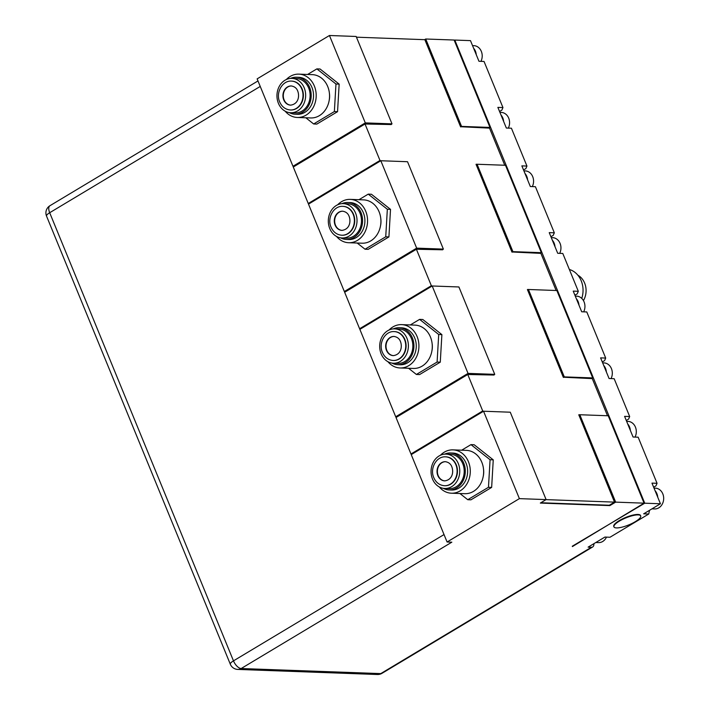 <?xml version="1.0" encoding="UTF-8"?>
<svg xmlns="http://www.w3.org/2000/svg" width="710" height="710" viewBox="0 0 710 710"><rect width="100%" height="100%" fill="white"/><g stroke="black" fill="none" stroke-linecap="round" stroke-linejoin="round"><path stroke-width="1.06" d="M592.699 377.924L556.853 290.523L528.444 289.494L564.29 376.886L592.699 377.924L591.59 378.59M563.403 377.418L564.29 376.886M527.53 290.044L528.444 289.494M541.331 252.68L505.493 165.279L477.076 164.25L512.922 251.642L541.331 252.68L540.221 253.346M512.043 252.174L512.922 251.642M476.161 164.8L477.076 164.25M616.475 527.912A14.457 3.799 157.7 0 0 632.184 523.368A14.457 3.799 157.7 0 0 640.695 515.913A14.457 3.799 157.7 0 0 638.166 514.892A14.457 3.799 157.7 0 0 622.457 519.436A14.457 3.799 157.7 0 0 613.946 526.882A14.457 3.799 157.7 0 0 616.475 527.912M640.695 515.913L640.509 515.469A14.457 3.799 157.7 0 0 632.566 515.176A14.457 3.799 157.7 0 0 619.191 520.661A14.457 3.799 157.7 0 0 613.768 526.438L613.946 526.882M581.747 298.404A21.682 18.096 -87.9 0 0 581.215 280.823A21.682 18.096 -87.9 0 0 569.367 269.489M583.442 300.587A17.191 14.351 -87.9 0 0 584.632 283.086A17.191 14.351 -87.9 0 0 577.869 275.196M393.5 355.63A9.594 8.014 92.1 0 1 386.169 348.015A9.594 8.014 92.1 0 1 390.527 337.481A9.594 8.014 92.1 0 1 394.201 336.451M432.142 343.746A17.191 14.351 92.1 0 1 431.866 351.122M393.331 360.485A14.457 12.07 -87.9 0 0 393.509 360.494A14.457 12.07 -87.9 0 0 399.331 358.949A14.457 12.07 -87.9 0 0 405.854 342.921A14.457 12.07 -87.9 0 0 394.565 331.605A14.457 12.07 -87.9 0 0 394.387 331.597M400.032 367.966L413.389 368.446A21.682 18.096 -87.9 0 0 422.122 366.138A21.682 18.096 -87.9 0 0 431.902 342.087A21.682 18.096 -87.9 0 0 414.968 325.118L401.611 324.63A21.682 18.096 92.1 0 1 418.545 341.599A21.682 18.096 92.1 0 1 408.765 365.65A21.682 18.096 92.1 0 1 400.032 367.966A21.682 18.096 92.1 0 1 387.9 361.683M389.053 330.017A21.682 18.096 92.1 0 1 392.887 326.946A21.682 18.096 92.1 0 1 401.611 324.63M393.411 363.227L397.866 363.387A17.191 14.351 -87.9 0 0 404.789 361.559A17.191 14.351 -87.9 0 0 412.545 342.486A17.191 14.351 -87.9 0 0 399.118 329.032L394.662 328.872A17.191 14.351 92.1 0 1 408.09 342.327A17.191 14.351 92.1 0 1 400.333 361.399A17.191 14.351 92.1 0 1 393.411 363.227A17.191 14.351 92.1 0 1 379.983 349.773A17.191 14.351 92.1 0 1 387.749 330.7A17.191 14.351 92.1 0 1 394.662 328.872M399.162 327.727L401.496 327.807A18.504 15.442 92.1 0 1 415.945 342.291A18.504 15.442 92.1 0 1 407.593 362.81A18.504 15.442 92.1 0 1 400.147 364.789L397.822 364.7A18.504 15.442 -87.9 0 0 405.268 362.73A18.504 15.442 -87.9 0 0 413.619 342.202A18.504 15.442 -87.9 0 0 399.162 327.727A18.504 15.442 -87.9 0 0 393.233 328.908M444.868 480.874A9.594 8.014 92.1 0 1 437.537 473.259A9.594 8.014 92.1 0 1 441.895 462.725A9.594 8.014 92.1 0 1 445.569 461.695M483.501 468.99A17.191 14.351 92.1 0 1 483.235 476.366M444.7 485.729A14.457 12.07 -87.9 0 0 444.877 485.738A14.457 12.07 -87.9 0 0 450.699 484.193A14.457 12.07 -87.9 0 0 457.222 468.165A14.457 12.07 -87.9 0 0 445.933 456.849A14.457 12.07 -87.9 0 0 445.747 456.849M451.4 493.21L464.757 493.69A21.682 18.096 -87.9 0 0 473.481 491.382A21.682 18.096 -87.9 0 0 483.27 467.331A21.682 18.096 -87.9 0 0 466.337 450.362L452.98 449.874A21.682 18.096 92.1 0 1 469.913 466.843A21.682 18.096 92.1 0 1 460.124 490.894A21.682 18.096 92.1 0 1 451.4 493.21A21.682 18.096 92.1 0 1 439.268 486.927M440.422 455.261A21.682 18.096 92.1 0 1 444.256 452.19A21.682 18.096 92.1 0 1 452.98 449.874M444.779 488.471L449.235 488.631A17.191 14.351 -87.9 0 0 456.148 486.803A17.191 14.351 -87.9 0 0 463.914 467.73A17.191 14.351 -87.9 0 0 450.486 454.276L446.031 454.116A17.191 14.351 92.1 0 1 459.459 467.57A17.191 14.351 92.1 0 1 451.702 486.643A17.191 14.351 92.1 0 1 444.779 488.471A17.191 14.351 92.1 0 1 431.352 475.017A17.191 14.351 92.1 0 1 439.108 455.944A17.191 14.351 92.1 0 1 446.031 454.116M450.53 452.971L452.865 453.051A18.504 15.442 92.1 0 1 467.313 467.535A18.504 15.442 92.1 0 1 458.962 488.054A18.504 15.442 92.1 0 1 451.516 490.033L449.181 489.944A18.504 15.442 -87.9 0 0 456.628 487.974A18.504 15.442 -87.9 0 0 464.979 467.446A18.504 15.442 -87.9 0 0 450.53 452.971A18.504 15.442 -87.9 0 0 444.593 454.151M290.772 105.142A9.594 8.014 92.1 0 1 283.441 97.527A9.594 8.014 92.1 0 1 287.79 86.993A9.594 8.014 92.1 0 1 291.464 85.963M329.404 93.258A17.191 14.351 92.1 0 1 329.138 100.625M290.603 109.997A14.457 12.07 -87.9 0 0 290.78 110.006A14.457 12.07 -87.9 0 0 296.594 108.461A14.457 12.07 -87.9 0 0 303.126 92.433A14.457 12.07 -87.9 0 0 291.828 81.118A14.457 12.07 -87.9 0 0 291.65 81.109M297.304 117.47L310.661 117.958A21.682 18.096 -87.9 0 0 319.385 115.65A21.682 18.096 -87.9 0 0 329.174 91.599A21.682 18.096 -87.9 0 0 312.24 74.63L298.874 74.142A21.682 18.096 92.1 0 1 315.817 91.111A21.682 18.096 92.1 0 1 306.028 115.162A21.682 18.096 92.1 0 1 297.304 117.47A21.682 18.096 92.1 0 1 285.171 111.195M286.325 79.52A21.682 18.096 92.1 0 1 290.15 76.449A21.682 18.096 92.1 0 1 298.874 74.142M290.683 112.739L295.129 112.899A17.191 14.351 -87.9 0 0 302.052 111.071A17.191 14.351 -87.9 0 0 309.808 91.998A17.191 14.351 -87.9 0 0 296.381 78.544L291.934 78.384A17.191 14.351 92.1 0 1 305.362 91.838A17.191 14.351 92.1 0 1 297.596 110.911A17.191 14.351 92.1 0 1 290.683 112.739A17.191 14.351 92.1 0 1 277.255 99.285A17.191 14.351 92.1 0 1 285.012 80.212A17.191 14.351 92.1 0 1 291.934 78.384M296.434 77.23L298.759 77.319A18.504 15.442 92.1 0 1 313.216 91.803A18.504 15.442 92.1 0 1 304.865 112.322A18.504 15.442 92.1 0 1 297.419 114.292L295.085 114.212A18.504 15.442 -87.9 0 0 302.531 112.242A18.504 15.442 -87.9 0 0 310.882 91.714A18.504 15.442 -87.9 0 0 296.434 77.23A18.504 15.442 -87.9 0 0 290.496 78.419M342.131 230.386A9.594 8.014 92.1 0 1 334.809 222.771A9.594 8.014 92.1 0 1 339.158 212.237A9.594 8.014 92.1 0 1 342.832 211.207M380.773 218.502A17.191 14.351 92.1 0 1 380.507 225.878M341.963 235.241A14.457 12.07 -87.9 0 0 342.149 235.25A14.457 12.07 -87.9 0 0 347.962 233.705A14.457 12.07 -87.9 0 0 354.485 217.677A14.457 12.07 -87.9 0 0 343.196 206.362A14.457 12.07 -87.9 0 0 343.019 206.353M348.672 242.722L362.029 243.202A21.682 18.096 -87.9 0 0 370.753 240.894A21.682 18.096 -87.9 0 0 380.542 216.843A21.682 18.096 -87.9 0 0 363.6 199.874L350.243 199.386A21.682 18.096 92.1 0 1 367.185 216.355A21.682 18.096 92.1 0 1 357.396 240.406A21.682 18.096 92.1 0 1 348.672 242.722A21.682 18.096 92.1 0 1 336.531 236.439M337.685 204.764A21.682 18.096 92.1 0 1 341.519 201.702A21.682 18.096 92.1 0 1 350.243 199.386M342.042 237.983L346.498 238.143A17.191 14.351 -87.9 0 0 353.42 236.315A17.191 14.351 -87.9 0 0 361.177 217.242A17.191 14.351 -87.9 0 0 347.749 203.788L343.294 203.628A17.191 14.351 92.1 0 1 356.722 217.082A17.191 14.351 92.1 0 1 348.965 236.155A17.191 14.351 92.1 0 1 342.042 237.983A17.191 14.351 92.1 0 1 328.615 224.529A17.191 14.351 92.1 0 1 336.38 205.456A17.191 14.351 92.1 0 1 343.294 203.628M347.793 202.483L350.128 202.563A18.504 15.442 92.1 0 1 364.585 217.047A18.504 15.442 92.1 0 1 356.234 237.566A18.504 15.442 92.1 0 1 348.787 239.536L346.453 239.456A18.504 15.442 -87.9 0 0 353.899 237.486A18.504 15.442 -87.9 0 0 362.251 216.958A18.504 15.442 -87.9 0 0 347.793 202.483A18.504 15.442 -87.9 0 0 341.865 203.663M595.832 542.511L598.495 542.609A10.41 8.689 -87.9 0 0 606.473 537.133M635.042 437.085A10.41 8.689 -87.9 0 0 636.009 434.378A10.41 8.689 -87.9 0 0 627.995 421.394L626.637 421.349A10.41 8.689 92.1 0 1 627.028 421.403L626.646 421.385M651.949 508.848L654.62 508.946A10.41 8.689 -87.9 0 0 663.672 497.825A10.41 8.689 -87.9 0 0 655.374 488.152L654.008 488.098M627.702 423.959A10.41 8.689 92.1 0 1 630.356 430.429M655.082 490.708A10.41 8.689 92.1 0 1 657.735 497.178M447.078 542.005L519.392 498.633L546.114 499.6L510.268 412.208L483.554 411.232L411.232 454.613L447.078 542.005L451.826 542.183L241.169 668.527L380.773 673.604L591.421 547.259L588.111 547.135L604.893 537.071L609.979 537.257L648.745 514.013L649.526 510.304M591.421 547.259A8.405 4.065 59 0 0 592.664 546.966A8.405 4.065 59 0 0 593.888 543.674M308.601 204.063L308.371 203.504L309.453 203.548M294.455 166.326L292.973 166.273L365.295 122.892L392.009 123.868L356.163 36.476L329.449 35.5L365.295 122.892M293.381 166.965L293.097 166.273M359.961 329.307L359.739 328.748L360.822 328.792M345.823 291.57L344.341 291.517L416.663 248.136L443.377 249.112L407.531 161.72L380.817 160.744L308.495 204.125L344.341 291.517M344.749 292.209L344.465 291.517M411.33 454.551L411.099 453.992L412.19 454.036M397.192 416.814L395.71 416.761L468.032 373.389L494.746 374.356L458.9 286.964L432.186 285.988L359.863 329.369L395.71 416.761M396.118 417.462L395.834 416.77M454.267 40.381L454.799 40.062L644.742 503.195L572.278 546.221M499.556 111.497L501.872 110.103L502.955 107.565L497.87 107.387L506.336 128.031L511.422 128.217L526.944 166.06L525.861 168.598L523.545 169.992M526.944 166.06L521.859 165.874L530.326 186.526L535.411 186.703L554.324 232.809L553.241 235.347L550.924 236.741M554.324 232.809L549.229 232.631L557.705 253.275L562.79 253.461L578.313 291.304L577.23 293.842L574.914 295.236M578.313 291.304L573.227 291.118L581.694 311.77L586.779 311.947L605.692 358.062L604.609 360.591L602.284 361.985M605.692 358.062L600.598 357.875L609.065 378.519L614.159 378.705L629.681 416.548L628.598 419.086L626.273 420.48M629.681 416.548L624.587 416.362L633.054 437.014L638.148 437.2L657.052 483.306L655.978 485.835L653.653 487.229M454.799 40.062L470.49 40.63L478.957 61.273L484.042 61.459L502.955 107.565M657.052 483.306L651.966 483.119L660.433 503.763L643.659 513.827L648.745 514.013M480.945 61.353A10.41 8.689 -87.9 0 0 473.898 45.662L472.532 45.617A10.41 8.689 92.1 0 1 472.931 45.671L472.549 45.653M473.605 48.227A10.41 8.689 92.1 0 1 476.259 54.688M611.053 378.59A10.41 8.689 -87.9 0 0 604.006 362.908L602.639 362.854A10.41 8.689 92.1 0 1 603.038 362.908L602.657 362.89M603.713 365.464A10.41 8.689 92.1 0 1 606.367 371.933M583.682 311.841A10.41 8.689 -87.9 0 0 576.626 296.15L575.269 296.105A10.41 8.689 92.1 0 1 575.659 296.159L575.286 296.141M576.334 298.715A10.41 8.689 92.1 0 1 578.987 305.185M559.693 253.346A10.41 8.689 -87.9 0 0 552.637 237.664L551.279 237.61A10.41 8.689 92.1 0 1 551.67 237.664L551.288 237.646M552.345 240.22A10.41 8.689 92.1 0 1 554.998 246.689M532.314 186.597A10.41 8.689 -87.9 0 0 525.267 170.906L523.9 170.862M524.974 173.471A10.41 8.689 92.1 0 1 527.619 179.932M508.324 128.102A10.41 8.689 -87.9 0 0 501.278 112.42L499.911 112.366A10.41 8.689 92.1 0 1 500.301 112.42L499.929 112.402M500.976 114.976A10.41 8.689 92.1 0 1 503.63 121.445M578.898 415.288L579.813 414.738L608.221 415.767L644.068 503.168L572.42 546.567M546.114 499.6L540.328 503.07L609.872 505.6L609.641 505.041M609.872 505.6L615.659 502.13L644.068 503.168M579.813 414.738L615.659 502.13M424.598 39.671L425.716 39.006L454.125 40.035L489.971 127.436L488.853 128.102M460.675 126.93L461.553 126.398L489.971 127.436M425.716 39.006L461.553 126.398M392.009 123.868L390.899 124.534M443.377 249.112L442.268 249.778M442.694 249.796L416.859 249.263M494.053 375.04L468.227 374.507M540.86 502.751L609.304 505.245L614.514 502.121L578.783 414.791M607.494 415.74L592.264 378.616L563.287 377.223L527.415 289.547M556.125 290.496L540.896 253.372L511.919 251.979L476.055 164.303M504.757 165.252L489.527 128.12L460.55 126.726L424.855 39.68L356.464 37.186M391.325 124.552L365.49 124.019M579.768 414.764L578.881 414.729M528.4 289.52L527.512 289.485M477.031 164.276L476.144 164.241M432.239 285.988L431.352 285.713L416.397 249.245L344.652 292.272L359.606 328.748L431.352 285.713M417.498 248.882L416.397 249.245M380.88 160.744L379.983 160.469L365.029 124.001L293.283 167.027L308.246 203.504L379.983 160.469M366.129 123.638L365.029 124.001M483.608 411.232L482.72 410.966L467.757 374.489L396.02 417.515L410.975 453.992L482.72 410.966M468.866 374.126L467.757 374.489M494.746 374.356L493.636 375.022M644.742 503.195L660.433 503.763M441.886 334.614L422.787 319.491L419.601 319.376L438.709 334.499L441.886 334.614L440.28 362.162L419.574 374.578L416.388 374.463L408.57 368.277M493.255 459.858L474.147 444.735L470.97 444.62L490.078 459.743L493.255 459.858L491.648 487.406L470.943 499.822L467.757 499.707L459.938 493.521M483.554 411.232L519.392 498.633M339.158 84.126L320.05 69.003L316.873 68.888L335.972 84.011L339.158 84.126L337.552 111.674L316.837 124.09L313.66 123.975L305.832 117.78M329.449 35.5L257.135 78.872L292.973 166.273M390.518 209.37L371.419 194.247L368.233 194.132L387.34 209.255L390.518 209.37L388.911 236.918L368.206 249.334L365.029 249.219L357.201 243.033M380.817 160.744L416.663 248.136M614.514 502.121L546.061 499.627M358.949 199.705L368.233 194.132M387.34 209.255L385.734 236.803L388.911 236.918M385.734 236.803L365.029 249.219M340.623 237.85A18.504 15.442 -87.9 0 0 346.453 239.456M307.581 74.461L316.873 68.888M335.972 84.011L334.366 111.559L337.552 111.674M334.366 111.559L313.66 123.975M289.254 112.606A18.504 15.442 -87.9 0 0 295.085 114.212M461.686 450.193L470.97 444.62M490.078 459.743L488.471 487.291L491.648 487.406M488.471 487.291L467.757 499.707M443.351 488.338A18.504 15.442 -87.9 0 0 449.181 489.944M432.186 285.988L468.032 373.389M410.318 324.949L419.601 319.376M438.709 334.499L437.103 362.047L440.28 362.162M437.103 362.047L416.388 374.463M391.991 363.094A18.504 15.442 -87.9 0 0 397.822 364.7M394.201 331.597C384.953 330.887 378.252 343.338 382.406 352.373C384.607 357.343 388.184 360.05 393.154 360.485A14.457 12.07 -87.9 0 0 398.967 358.94A14.457 12.07 -87.9 0 0 404.522 339.531A14.457 12.07 -87.9 0 0 394.201 331.597L394.565 331.605M393.331 355.63A9.594 8.014 92.1 0 1 386.471 350.358A9.594 8.014 92.1 0 1 390.163 337.472A9.594 8.014 92.1 0 1 394.023 336.442C397.28 336.993 399.428 338.697 400.458 341.545C402.41 346.498 401.248 354.583 393.331 355.63M445.569 456.841C436.322 456.131 429.621 468.582 433.774 477.617C435.967 482.596 439.552 485.294 444.522 485.729A14.457 12.07 -87.9 0 0 450.335 484.184A14.457 12.07 -87.9 0 0 455.891 464.775A14.457 12.07 -87.9 0 0 445.569 456.841L445.933 456.849M444.7 480.874A9.594 8.014 92.1 0 1 437.839 475.602A9.594 8.014 92.1 0 1 441.531 462.716A9.594 8.014 92.1 0 1 445.392 461.686C448.649 462.237 450.788 463.941 451.826 466.79C453.779 471.742 452.616 479.827 444.7 480.874M291.473 81.1C282.216 80.399 275.524 92.85 279.669 101.885C281.87 106.855 285.455 109.562 290.417 109.988A14.457 12.07 -87.9 0 0 296.239 108.453A14.457 12.07 -87.9 0 0 301.794 89.043A14.457 12.07 -87.9 0 0 291.473 81.1L291.828 81.118M290.594 105.142A9.594 8.014 92.1 0 1 283.743 99.87A9.594 8.014 92.1 0 1 287.435 86.984A9.594 8.014 92.1 0 1 291.295 85.954C294.543 86.505 296.691 88.209 297.721 91.057C299.682 96.01 298.519 104.095 290.594 105.142M342.832 206.353C333.585 205.643 326.893 218.094 331.037 227.129C333.238 232.099 336.824 234.806 341.785 235.232A14.457 12.07 -87.9 0 0 347.607 233.696A14.457 12.07 -87.9 0 0 353.163 214.287A14.457 12.07 -87.9 0 0 342.832 206.353L343.196 206.362M341.963 230.386A9.594 8.014 92.1 0 1 335.111 225.114A9.594 8.014 92.1 0 1 338.794 212.228A9.594 8.014 92.1 0 1 342.664 211.198C345.912 211.749 348.06 213.453 349.089 216.301C351.051 221.254 349.888 229.339 341.963 230.386M260.233 86.442L49.682 212.725L233.475 660.859L444.025 534.568M46.532 216.08A8.405 2.21 157.7 0 1 49.682 212.725A8.405 4.065 -121 0 1 49.984 205.687A8.405 8.405 0 0 0 46.532 216.08L230.315 664.214A8.405 8.405 0 0 0 237.788 669.423A8.405 7.011 92.1 0 0 241.169 668.527A8.405 4.065 -121 0 1 233.475 660.859A8.405 2.21 157.7 0 0 230.315 664.214M377.383 674.5A8.405 8.405 0 0 0 382.015 673.311A8.405 4.065 59 0 1 380.773 673.604A8.405 7.011 92.1 0 1 377.383 674.5L237.788 669.423M257.978 80.94L49.984 205.687M592.664 546.966L382.015 673.311"/></g></svg>
